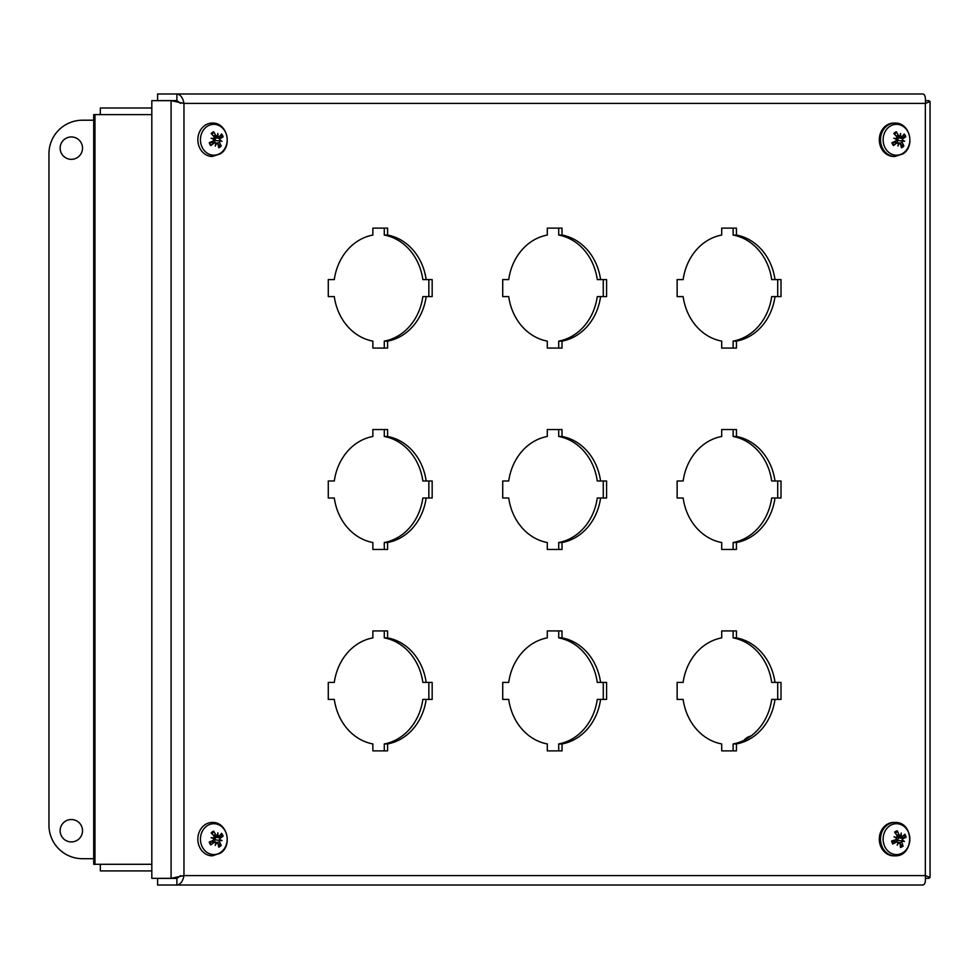 <?xml version="1.0" encoding="UTF-8"?>
<svg xmlns="http://www.w3.org/2000/svg" width="979" height="979" viewBox="0 0 979 979"><rect width="100%" height="100%" fill="white"/><g stroke="black" fill="none" stroke-linecap="round" stroke-linejoin="round"><path stroke-width="1.47" d="M151.818 864.298L93.703 864.298L93.703 114.616L151.818 114.616M100.335 864.298L100.335 870.918L151.818 870.918M151.818 107.996L100.335 107.996L100.335 114.616M217.987 843.739L221.205 845.403A21.66 9.888 -136.1 0 0 219.565 842.087L219.859 840.325L219.1 840.019L220.422 837.951A21.66 5.85 -17.7 0 0 223.114 836.188L215.918 837.302A4.222 3.659 -90 0 0 215.686 836.812M223.114 836.188A8.542 7.391 90 0 0 221.609 833.337A21.66 5.311 141.9 0 1 219.382 835.98L217.24 835.613M213.618 831.134A8.542 7.391 90 0 0 211.158 832.872A21.66 6.62 47.7 0 1 214.107 836.201L217.326 835.564L215.808 835.001A21.66 11.564 -117.4 0 0 213.618 831.134L212.149 833.961M209.739 841.744L210.754 844.938A21.66 8.578 -33.9 0 0 214.291 842.295L215.882 842.552A21.489 7.22 -80.8 0 1 215.245 845.44A21.489 13.29 112.9 0 0 216.481 842.723L217.864 843.286A21.66 8.297 65.1 0 1 218.733 847.153A8.542 7.391 90 0 0 221.205 845.403M214.107 836.201L213.948 837.963A21.489 4.858 2.6 0 0 211.097 837.632L213.801 838.648L213.251 840.337A21.66 2.582 157.5 0 1 209.237 842.099A8.542 7.391 90 0 0 210.754 844.938M220.813 852.305A15.444 13.376 -90 0 1 200.462 839.554A15.444 13.376 -90 0 1 220.202 825.566A15.444 13.376 -90 0 1 220.813 852.305M215.845 842.735L217.864 843.286M209.995 841.769L215.882 842.552M217.326 835.564A21.489 6.829 -71.2 0 0 217.864 832.835A21.489 13.682 101.3 0 1 217.925 835.736L219.382 835.98M220.006 839.639A21.489 6.523 10.8 0 1 222.013 840.655A21.489 1.603 -167.4 0 1 219.859 840.325M213.948 837.963L212.773 838.257M222.013 840.655L214.646 839.798L215.918 837.302M214.842 842.503L214.646 839.798M218.929 836.25L214.401 837.045M217.987 144.366L221.205 146.03A21.66 9.888 -136.1 0 0 219.565 142.714L219.859 140.952L219.1 140.646L220.422 138.577A21.66 5.85 -17.7 0 0 223.114 136.815L215.918 137.929A4.222 3.659 -90 0 0 215.686 137.439M223.114 136.815A8.542 7.391 90 0 0 221.609 133.964A21.66 5.311 141.9 0 1 219.382 136.607L217.24 136.24M213.618 131.761A8.542 7.391 90 0 0 211.158 133.499A21.66 6.62 47.7 0 1 214.107 136.827L217.326 136.191L215.808 135.616A21.66 11.564 -117.4 0 0 213.618 131.761L212.149 134.576M209.739 142.371L210.754 145.565A21.66 8.578 -33.9 0 0 214.291 142.922L215.882 143.179A21.489 7.22 -80.8 0 1 215.245 146.067A21.489 13.29 112.9 0 0 216.481 143.35L217.864 143.913A21.66 8.297 65.1 0 1 218.733 147.78A8.542 7.391 90 0 0 221.205 146.03M214.107 136.827L213.948 138.59A21.489 4.858 2.6 0 0 211.097 138.259L213.801 139.275L213.251 140.964A21.66 2.582 157.5 0 1 209.237 142.726A8.542 7.391 90 0 0 210.754 145.565M220.813 152.932A15.444 13.376 -90 0 1 200.462 140.181A15.444 13.376 -90 0 1 220.202 126.193A15.444 13.376 -90 0 1 220.813 152.932M215.845 143.362L217.864 143.913M209.995 142.396L215.882 143.179M217.326 136.191A21.489 6.829 -71.2 0 0 217.864 133.462A21.489 13.682 101.3 0 1 217.925 136.35L219.382 136.607M220.006 140.254A21.489 6.523 10.8 0 1 222.013 141.282A21.489 1.603 -167.4 0 1 219.859 140.952M213.948 138.59L212.773 138.883M222.013 141.282L214.646 140.425L215.918 137.929M214.842 143.13L214.646 140.425M218.929 136.864L214.401 137.672M897.327 836.237L900.411 835.662L898.979 834.867A21.66 12.054 -108.2 0 0 897.254 830.804L895.614 833.533M892.824 842.625L892.787 844.033A21.66 7.391 -26.3 0 0 896.605 841.867L898.147 842.356A21.489 6.902 -72.6 0 1 897.18 845.183A21.489 12.739 122.4 0 0 898.722 842.625L900.031 843.409A21.66 8.787 73.5 0 1 900.435 847.484A8.542 7.391 90 0 0 903.079 846.137A21.66 10.769 -127.7 0 0 901.867 842.491L902.357 840.777L901.647 840.508L903.201 838.526A21.66 4.454 -10.7 0 0 906.064 837.314L898.771 837.84A4.222 3.659 -90 0 0 898.538 837.204M897.254 830.804A8.542 7.391 90 0 0 894.61 832.15A21.66 7.489 55.5 0 1 897.143 835.797L896.776 837.498A21.489 6.266 9.5 0 0 893.998 836.788A21.489 1.407 -152.5 0 1 896.556 838.171L895.809 839.749A21.66 1.187 164.4 0 1 891.624 840.973A8.542 7.391 90 0 0 892.787 844.033M900.154 844.277L903.079 846.137M906.064 837.314A8.542 7.391 90 0 0 904.902 834.255A21.66 4.112 149.2 0 1 902.405 836.421L896.984 837.363M891.123 825.003A15.444 13.376 -90 0 1 909.785 840.839A15.444 13.376 -90 0 1 888.577 851.583A15.444 13.376 -90 0 1 891.123 825.003M900.411 835.662A21.489 6.278 -63.2 0 0 901.267 833.105A21.489 13.363 111.2 0 1 900.986 835.919L900.142 835.736M902.405 836.421L900.986 835.919M902.577 840.117A21.489 7.869 17.9 0 1 904.449 841.499L902.357 840.777M898.073 842.613L900.031 843.409M892.371 841.291L899.273 842.552M894.965 855.842L893.766 855.842A16.692 14.452 -90 0 1 879.619 842.564A16.692 14.452 -90 0 1 887.965 823.853A16.692 14.452 -90 0 1 893.766 822.446L894.965 822.446A16.692 14.452 90 0 0 889.165 823.853A16.692 14.452 90 0 0 880.819 842.564A16.692 14.452 90 0 0 894.965 855.842C914.447 856.637 914.447 821.65 894.965 822.446M904.449 841.499L897.217 840.178L898.771 837.84M896.776 837.498L895.761 837.73M892.31 841.034L897.388 841.707M896.495 841.548L897.217 840.178M900.656 144.366L903.874 146.03A21.66 9.888 -136.1 0 0 902.234 142.714L902.528 140.952L901.769 140.646L903.091 138.577A21.66 5.85 -17.7 0 0 905.783 136.815L898.587 137.929A4.222 3.659 -90 0 0 898.343 137.439M905.783 136.815A8.542 7.391 90 0 0 904.266 133.964A21.66 5.311 141.9 0 1 902.051 136.607L899.909 136.24M896.287 131.761A8.542 7.391 90 0 0 893.827 133.499A21.66 6.62 47.7 0 1 896.776 136.827L899.995 136.191L898.477 135.616A21.66 11.564 -117.4 0 0 896.287 131.761L894.818 134.576M892.407 142.371L893.423 145.565A21.66 8.578 -33.9 0 0 896.96 142.922L898.538 143.179A21.489 7.22 -80.8 0 1 897.914 146.067A21.489 13.29 112.9 0 0 899.138 143.35L900.533 143.913A21.66 8.297 65.1 0 1 901.402 147.78A8.542 7.391 90 0 0 903.874 146.03M896.776 136.827L896.617 138.59A21.489 4.858 2.6 0 0 893.766 138.259L896.47 139.275L895.907 140.964A21.66 2.582 157.5 0 1 891.906 142.726A8.542 7.391 90 0 0 893.423 145.565M903.482 152.932A15.444 13.376 -90 0 1 883.131 140.181A15.444 13.376 -90 0 1 902.871 126.193A15.444 13.376 -90 0 1 903.482 152.932M898.514 143.362L900.533 143.913M892.664 142.396L898.538 143.179M899.995 136.191A21.489 6.829 -71.2 0 0 900.533 133.462A21.489 13.682 101.3 0 1 900.594 136.35L902.051 136.607M902.675 140.254A21.489 6.523 10.8 0 1 904.682 141.282A21.489 1.603 -167.4 0 1 902.528 140.952M894.965 156.456L893.766 156.456A16.692 14.452 -90 0 1 879.313 139.764A16.692 14.452 -90 0 1 893.766 123.073L894.965 123.073A16.692 14.452 90 0 0 880.513 139.764A16.692 14.452 90 0 0 894.965 156.456L903.066 153.838C915.598 145.969 909.699 122.363 894.965 123.073M896.617 138.59L895.442 138.883M904.682 141.282L897.315 140.425L898.587 137.929M897.51 143.13L897.315 140.425M901.598 136.864L897.07 137.672M387.586 235.058A53.71 46.515 -90 0 1 426.159 279.59L432.167 279.59L432.167 296.6L426.159 296.6A53.71 46.515 -90 0 1 387.586 341.12L387.586 348.071L372.864 348.071L372.864 341.12A53.71 46.515 -90 0 1 334.304 296.6L328.283 296.6L328.283 279.59L334.304 279.59A53.71 46.515 -90 0 1 372.864 235.058L372.864 228.119L387.586 228.119L387.586 235.058L384.282 235.058L384.282 228.119M384.282 348.071L384.282 341.12A53.71 46.515 90 0 0 422.842 296.6L426.159 296.6M387.586 341.12L384.282 341.12M428.851 296.6L428.851 279.59M426.159 279.59L422.842 279.59A53.71 46.515 90 0 0 384.282 235.058M562.019 235.058A53.71 46.515 -90 0 1 600.58 279.59L606.588 279.59L606.588 296.6L600.58 296.6A53.71 46.515 -90 0 1 562.019 341.12L562.019 348.071L547.285 348.071L547.285 341.12A53.71 46.515 -90 0 1 508.725 296.6L502.716 296.6L502.716 279.59L508.725 279.59A53.71 46.515 -90 0 1 547.285 235.058L547.285 228.119L562.019 228.119L562.019 235.058L558.703 235.058L558.703 228.119M558.703 348.071L558.703 341.12A53.71 46.515 90 0 0 597.263 296.6L600.58 296.6M562.019 341.12L558.703 341.12M603.272 296.6L603.272 279.59M600.58 279.59L597.263 279.59A53.71 46.515 90 0 0 558.703 235.058M736.441 235.058A53.71 46.515 -90 0 1 775.001 279.59L781.009 279.59L781.009 296.6L775.001 296.6A53.71 46.515 -90 0 1 736.441 341.12L736.441 348.071L721.707 348.071L721.707 341.12A53.71 46.515 -90 0 1 683.146 296.6L677.138 296.6L677.138 279.59L683.146 279.59A53.71 46.515 -90 0 1 721.707 235.058L721.707 228.119L736.441 228.119L736.441 235.058L733.124 235.058L733.124 228.119M733.124 348.071L733.124 341.12A53.71 46.515 90 0 0 771.685 296.6L775.001 296.6M736.441 341.12L733.124 341.12M777.705 296.6L777.705 279.59M775.001 279.59L771.685 279.59A53.71 46.515 90 0 0 733.124 235.058M387.586 436.475A53.71 46.515 -90 0 1 426.159 480.995L432.167 480.995L432.167 498.005L426.159 498.005A53.71 46.515 -90 0 1 387.586 542.525L387.586 549.476L372.864 549.476L372.864 542.525A53.71 46.515 -90 0 1 334.304 498.005L328.283 498.005L328.283 480.995L334.304 480.995A53.71 46.515 -90 0 1 372.864 436.475L372.864 429.524L387.586 429.524L387.586 436.475L384.282 436.475L384.282 429.524M384.282 549.476L384.282 542.525A53.71 46.515 90 0 0 422.842 498.005L426.159 498.005M387.586 542.525L384.282 542.525M428.851 498.005L428.851 480.995M426.159 480.995L422.842 480.995A53.71 46.515 90 0 0 384.282 436.475M562.019 436.475A53.71 46.515 -90 0 1 600.58 480.995L606.588 480.995L606.588 498.005L600.58 498.005A53.71 46.515 -90 0 1 562.019 542.525L562.019 549.476L547.285 549.476L547.285 542.525A53.71 46.515 -90 0 1 508.725 498.005L502.716 498.005L502.716 480.995L508.725 480.995A53.71 46.515 -90 0 1 547.285 436.475L547.285 429.524L562.019 429.524L562.019 436.475L558.703 436.475L558.703 429.524M558.703 549.476L558.703 542.525A53.71 46.515 90 0 0 597.263 498.005L600.58 498.005M562.019 542.525L558.703 542.525M603.272 498.005L603.272 480.995M600.58 480.995L597.263 480.995A53.71 46.515 90 0 0 558.703 436.475M736.441 436.475A53.71 46.515 -90 0 1 775.001 480.995L781.009 480.995L781.009 498.005L775.001 498.005A53.71 46.515 -90 0 1 736.441 542.525L736.441 549.476L721.707 549.476L721.707 542.525A53.71 46.515 -90 0 1 683.146 498.005L677.138 498.005L677.138 480.995L683.146 480.995A53.71 46.515 -90 0 1 721.707 436.475L721.707 429.524L736.441 429.524L736.441 436.475L733.124 436.475L733.124 429.524M733.124 549.476L733.124 542.525A53.71 46.515 90 0 0 771.685 498.005L775.001 498.005M736.441 542.525L733.124 542.525M777.705 498.005L777.705 480.995M775.001 480.995L771.685 480.995A53.71 46.515 90 0 0 733.124 436.475M387.586 637.88A53.71 46.515 -90 0 1 426.159 682.4L432.167 682.4L432.167 699.41L426.159 699.41A53.71 46.515 -90 0 1 387.586 743.942L387.586 750.881L372.864 750.881L372.864 743.942A53.71 46.515 -90 0 1 334.304 699.41L328.283 699.41L328.283 682.4L334.304 682.4A53.71 46.515 -90 0 1 372.864 637.88L372.864 630.929L387.586 630.929L387.586 637.88L384.282 637.88L384.282 630.929M384.282 750.881L384.282 743.942A53.71 46.515 90 0 0 422.842 699.41L426.159 699.41M387.586 743.942L384.282 743.942M428.851 699.41L428.851 682.4M426.159 682.4L422.842 682.4A53.71 46.515 90 0 0 384.282 637.88M562.019 637.88A53.71 46.515 -90 0 1 600.58 682.4L606.588 682.4L606.588 699.41L600.58 699.41A53.71 46.515 -90 0 1 562.019 743.942L562.019 750.881L547.285 750.881L547.285 743.942A53.71 46.515 -90 0 1 508.725 699.41L502.716 699.41L502.716 682.4L508.725 682.4A53.71 46.515 -90 0 1 547.285 637.88L547.285 630.929L562.019 630.929L562.019 637.88L558.703 637.88L558.703 630.929M558.703 750.881L558.703 743.942A53.71 46.515 90 0 0 597.263 699.41L600.58 699.41M562.019 743.942L558.703 743.942M603.272 699.41L603.272 682.4M600.58 682.4L597.263 682.4A53.71 46.515 90 0 0 558.703 637.88M736.441 637.88A53.71 46.515 -90 0 1 775.001 682.4L781.009 682.4L781.009 699.41L775.001 699.41A53.71 46.515 -90 0 1 736.441 743.942L736.441 750.881L721.707 750.881L721.707 743.942A53.71 46.515 -90 0 1 683.146 699.41L677.138 699.41L677.138 682.4L683.146 682.4A53.71 46.515 -90 0 1 721.707 637.88L721.707 630.929L736.441 630.929L736.441 637.88L733.124 637.88L733.124 630.929M733.124 750.881L733.124 743.942A53.71 46.515 90 0 0 771.685 699.41L775.001 699.41M736.441 743.942L733.124 743.942M777.705 699.41L777.705 682.4M775.001 682.4L771.685 682.4A53.71 46.515 90 0 0 733.124 637.88M925.571 878.334L928.79 878.334L930.05 877.417L925.339 875.593C925.84 881.308 925.069 884.453 923.001 885.016L176.881 885.016C180.528 884.453 182.889 881.308 183.966 875.593L171.092 878.334L151.818 878.334L151.818 100.666L171.092 100.666L183.966 103.407C182.889 97.692 180.528 94.547 176.881 93.984L923.001 93.984C925.069 94.547 925.84 97.692 925.339 103.407L930.05 101.583L928.79 100.666L925.571 100.666M176.881 878.396L157.607 878.396L157.607 885.016L176.881 885.016L176.881 878.396L180.65 875.593M176.881 100.604L157.607 100.604L157.607 93.984L176.881 93.984L176.881 100.604L180.65 103.407M179.255 102.489L176.832 100.666L171.092 100.666L171.092 878.334L176.832 878.334L179.255 876.511M71.332 819.533A11.185 11.185 0 0 1 81.024 836.323A11.185 11.185 0 0 1 61.64 836.323A11.185 11.185 0 0 1 71.332 819.533M71.332 136.95A11.185 11.185 0 0 1 81.024 153.727A11.185 11.185 0 0 1 61.64 153.727A11.185 11.185 0 0 1 71.332 136.95M93.703 858.705L82.517 858.705A33.567 33.567 0 0 1 48.95 825.138L48.95 153.776A33.567 33.567 0 0 1 82.517 120.209L93.703 120.209M744.199 740.222A11.185 11.185 0 0 1 750.979 736.037M94.975 114.616L94.975 864.298M220.483 844.706A7.587 6.572 -90 0 1 218.55 846.137M220.96 834.157A7.587 6.572 -90 0 1 222.172 836.531M211.672 833.435A7.587 6.572 -90 0 1 213.74 832.015M211.183 844.314A7.587 6.572 -90 0 1 210.326 842.968A7.587 6.572 -90 0 1 209.861 841.83M212.296 822.446A16.692 14.452 90 0 0 197.844 839.138A16.692 14.452 90 0 0 212.296 855.842L220.397 853.211C232.929 845.342 227.03 821.736 212.296 822.446M219.565 842.087L216.212 842.417M220.422 837.951L216.041 837.29M215.808 835.001L213.214 835.148M220.483 145.333A7.587 6.572 -90 0 1 218.55 146.764M220.96 134.784A7.587 6.572 -90 0 1 222.172 137.158M211.672 134.062A7.587 6.572 -90 0 1 213.74 132.642M211.183 144.941A7.587 6.572 -90 0 1 210.326 143.595A7.587 6.572 -90 0 1 209.861 142.457M212.296 123.073A16.692 14.452 90 0 0 197.844 139.764A16.692 14.452 90 0 0 212.296 156.456L220.397 153.838C232.929 145.969 227.03 122.363 212.296 123.073M219.565 142.714L216.212 143.044M220.422 138.577L216.041 137.904M215.808 135.616L213.214 135.775M895.087 832.786A7.587 6.572 -90 0 1 897.278 831.722M893.289 843.506A7.587 6.572 -90 0 1 892.995 842.968A7.587 6.572 -90 0 1 892.261 840.79L892.995 842.968M902.454 845.354A7.587 6.572 -90 0 1 900.374 846.48M904.143 834.94A7.587 6.572 -90 0 1 905.098 837.522M898.979 834.867L896.605 834.965M903.201 838.526L898.893 837.828M901.867 842.491L899.579 842.674M903.152 145.333A7.587 6.572 -90 0 1 901.218 146.764M903.629 134.784A7.587 6.572 -90 0 1 904.841 137.158M894.341 134.062A7.587 6.572 -90 0 1 896.409 132.642M893.851 144.941A7.587 6.572 -90 0 1 892.995 143.595A7.587 6.572 -90 0 1 892.53 142.457M902.234 142.714L898.881 143.044M903.091 138.577L898.71 137.904M898.477 135.616L895.883 135.775M925.339 875.593L925.339 103.407L183.966 103.407L183.966 875.593L925.339 875.593M745.007 739.806A10.83 10.83 0 0 1 750.244 736.575M210.326 842.968L209.836 841.756M215.184 842.05L211.048 841.316M217.142 842.589L215.723 842.332M210.326 143.595L209.836 142.383M215.184 142.665L211.048 141.943M217.142 143.215L215.723 142.958M892.995 143.595L892.505 142.383M897.853 142.665L893.717 141.943M899.811 143.215L898.392 142.958M930.05 877.417L930.05 101.583"/></g></svg>

